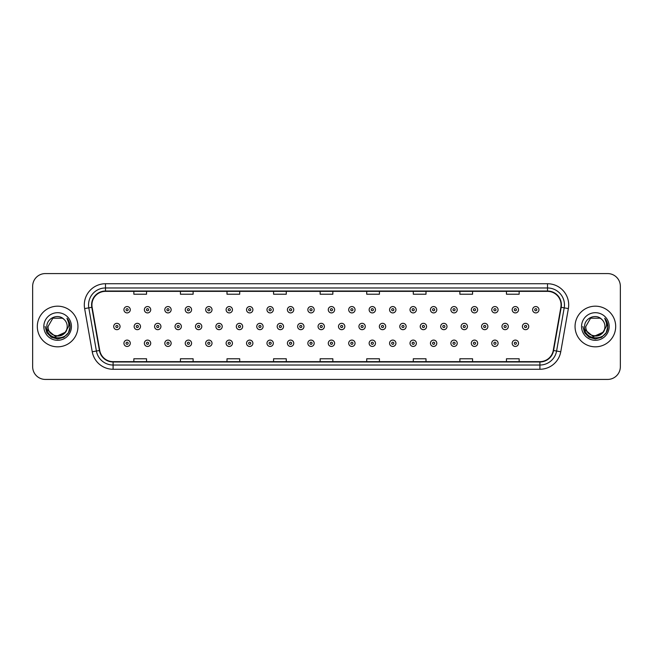<?xml version="1.0" encoding="UTF-8"?>
<svg xmlns="http://www.w3.org/2000/svg" width="653" height="653" viewBox="0 0 653 653"><rect width="100%" height="100%" fill="white"/><g stroke="black" fill="none" stroke-linecap="round" stroke-linejoin="round"><path stroke-width="0.98" d="M37.311 326.5A20.325 20.325 0 0 0 57.635 346.825A20.325 20.325 0 0 0 77.952 326.5A20.325 20.325 0 0 0 57.635 306.175A20.325 20.325 0 0 0 37.311 326.5A20.325 20.325 0 0 0 57.635 346.825A20.325 20.325 0 0 0 77.952 326.5A20.325 20.325 0 0 0 57.635 306.175A20.325 20.325 0 0 0 37.311 326.5M575.048 326.5A20.325 20.325 0 0 0 595.365 346.825A20.325 20.325 0 0 0 615.689 326.5A20.325 20.325 0 0 0 595.365 306.175A20.325 20.325 0 0 0 575.048 326.5A20.325 20.325 0 0 0 595.365 346.825A20.325 20.325 0 0 0 615.689 326.5A20.325 20.325 0 0 0 595.365 306.175A20.325 20.325 0 0 0 575.048 326.5M91.926 304.902A13.55 13.55 0 0 1 105.476 291.36L547.524 291.36A13.55 13.55 0 0 1 560.87 307.261L553.254 350.449A13.55 13.55 0 0 1 539.909 361.64L113.091 361.64A13.55 13.55 0 0 1 99.746 350.449L92.13 307.261A13.55 13.55 0 0 1 91.926 304.902M91.591 304.902A13.884 13.884 0 0 0 91.804 307.318L99.419 350.506A13.884 13.884 0 0 0 113.091 361.982L539.909 361.982A13.884 13.884 0 0 0 553.581 350.506L561.196 307.318A13.884 13.884 0 0 0 547.524 291.018L105.476 291.018A13.884 13.884 0 0 0 91.591 304.902M84.629 308.583A21.174 21.174 0 0 1 105.476 283.737L547.524 283.737A21.174 21.174 0 0 1 568.371 308.583L560.756 351.771A21.174 21.174 0 0 1 539.909 369.263L113.091 369.263A21.174 21.174 0 0 1 92.244 351.771L84.629 308.583L88.8 307.849A16.937 16.937 0 0 1 105.476 287.973L547.524 287.973A16.937 16.937 0 0 1 564.2 307.849L556.585 351.036A16.937 16.937 0 0 1 539.909 365.027L113.091 365.027A16.937 16.937 0 0 1 96.415 351.036L88.8 307.849A16.937 16.937 0 0 1 88.539 304.902M620.35 286.275A12.701 12.701 0 0 0 607.649 273.574L45.351 273.574A12.701 12.701 0 0 0 32.65 286.275L32.65 366.725A12.701 12.701 0 0 0 45.351 379.426L607.649 379.426A12.701 12.701 0 0 0 620.35 366.725L620.35 286.275L620.35 366.725M553.581 350.506L556.585 351.036L564.2 307.849L568.371 308.583M320.15 291.36L320.15 294.225L332.85 294.225L332.85 291.36M273.574 291.36L273.574 294.225L286.275 294.225L286.275 291.36M226.999 291.36L226.999 294.225L239.7 294.225L239.7 291.36M180.424 291.36L180.424 294.225L193.125 294.225L193.125 291.36M133.849 291.36L133.849 294.225L146.55 294.225L146.55 291.36M366.725 291.36L366.725 294.225L379.426 294.225L379.426 291.36M413.3 291.36L413.3 294.225L426.001 294.225L426.001 291.36M459.875 291.36L459.875 294.225L472.576 294.225L472.576 291.36M506.45 291.36L506.45 294.225L519.151 294.225L519.151 291.36M332.85 361.64L332.85 358.775L320.15 358.775L320.15 361.64M286.275 361.64L286.275 358.775L273.574 358.775L273.574 361.64M239.7 361.64L239.7 358.775L226.999 358.775L226.999 361.64M193.125 361.64L193.125 358.775L180.424 358.775L180.424 361.64M146.55 361.64L146.55 358.775L133.849 358.775L133.849 361.64M379.426 361.64L379.426 358.775L366.725 358.775L366.725 361.64M426.001 361.64L426.001 358.775L413.3 358.775L413.3 361.64M472.576 361.64L472.576 358.775L459.875 358.775L459.875 361.64M519.151 361.64L519.151 358.775L506.45 358.775L506.45 361.64M32.65 286.275L32.65 366.725M607.649 273.574L45.351 273.574M45.351 379.426L607.649 379.426M130.282 309.734A3.175 3.175 0 0 1 127.106 312.909A3.175 3.175 0 0 1 123.931 309.734A3.175 3.175 0 0 1 127.106 306.559A3.175 3.175 0 0 1 130.282 309.734A3.175 3.175 0 0 0 127.106 306.559A3.175 3.175 0 0 0 123.931 309.734M113.712 326.5A3.175 3.175 0 0 1 116.887 323.325A3.175 3.175 0 0 1 120.062 326.5A3.175 3.175 0 0 1 116.887 329.675A3.175 3.175 0 0 1 113.712 326.5A3.175 3.175 0 0 0 116.887 329.675A3.175 3.175 0 0 0 120.062 326.5M123.931 343.266A3.175 3.175 0 0 1 127.106 340.091A3.175 3.175 0 0 1 130.282 343.266A3.175 3.175 0 0 1 127.106 346.441A3.175 3.175 0 0 1 123.931 343.266A3.175 3.175 0 0 0 127.106 346.441A3.175 3.175 0 0 0 130.282 343.266M150.721 309.734A3.175 3.175 0 0 1 147.537 312.909A3.175 3.175 0 0 1 144.362 309.734A3.175 3.175 0 0 1 147.537 306.559A3.175 3.175 0 0 1 150.721 309.734A3.175 3.175 0 0 0 147.537 306.559A3.175 3.175 0 0 0 144.362 309.734M171.151 309.734A3.175 3.175 0 0 1 167.976 312.909A3.175 3.175 0 0 1 164.801 309.734A3.175 3.175 0 0 1 167.976 306.559A3.175 3.175 0 0 1 171.151 309.734A3.175 3.175 0 0 0 167.976 306.559A3.175 3.175 0 0 0 164.801 309.734M191.582 309.734A3.175 3.175 0 0 1 188.407 312.909A3.175 3.175 0 0 1 185.232 309.734A3.175 3.175 0 0 1 188.407 306.559A3.175 3.175 0 0 1 191.582 309.734A3.175 3.175 0 0 0 188.407 306.559A3.175 3.175 0 0 0 185.232 309.734M212.021 309.734A3.175 3.175 0 0 1 208.846 312.909A3.175 3.175 0 0 1 205.671 309.734A3.175 3.175 0 0 1 208.846 306.559A3.175 3.175 0 0 1 212.021 309.734A3.175 3.175 0 0 0 208.846 306.559A3.175 3.175 0 0 0 205.671 309.734M134.151 326.5A3.175 3.175 0 0 1 137.326 323.325A3.175 3.175 0 0 1 140.501 326.5A3.175 3.175 0 0 1 137.326 329.675A3.175 3.175 0 0 1 134.151 326.5A3.175 3.175 0 0 0 137.326 329.675A3.175 3.175 0 0 0 140.501 326.5M154.581 326.5A3.175 3.175 0 0 1 157.757 323.325A3.175 3.175 0 0 1 160.932 326.5A3.175 3.175 0 0 1 157.757 329.675A3.175 3.175 0 0 1 154.581 326.5A3.175 3.175 0 0 0 157.757 329.675A3.175 3.175 0 0 0 160.932 326.5M175.02 326.5A3.175 3.175 0 0 1 178.196 323.325A3.175 3.175 0 0 1 181.371 326.5A3.175 3.175 0 0 1 178.196 329.675A3.175 3.175 0 0 1 175.02 326.5A3.175 3.175 0 0 0 178.196 329.675A3.175 3.175 0 0 0 181.371 326.5M144.362 343.266A3.175 3.175 0 0 1 147.537 340.091A3.175 3.175 0 0 1 150.721 343.266A3.175 3.175 0 0 1 147.537 346.441A3.175 3.175 0 0 1 144.362 343.266A3.175 3.175 0 0 0 147.537 346.441A3.175 3.175 0 0 0 150.721 343.266M164.801 343.266A3.175 3.175 0 0 1 167.976 340.091A3.175 3.175 0 0 1 171.151 343.266A3.175 3.175 0 0 1 167.976 346.441A3.175 3.175 0 0 1 164.801 343.266A3.175 3.175 0 0 0 167.976 346.441A3.175 3.175 0 0 0 171.151 343.266M185.232 343.266A3.175 3.175 0 0 1 188.407 340.091A3.175 3.175 0 0 1 191.582 343.266A3.175 3.175 0 0 1 188.407 346.441A3.175 3.175 0 0 1 185.232 343.266A3.175 3.175 0 0 0 188.407 346.441A3.175 3.175 0 0 0 191.582 343.266M205.671 343.266A3.175 3.175 0 0 1 208.846 340.091A3.175 3.175 0 0 1 212.021 343.266A3.175 3.175 0 0 1 208.846 346.441A3.175 3.175 0 0 1 205.671 343.266A3.175 3.175 0 0 0 208.846 346.441A3.175 3.175 0 0 0 212.021 343.266M67.202 326.5C67.79 338.85 47.473 338.85 48.061 326.5L52.844 318.207L62.419 318.207L63.904 319.268C58.027 313.114 46.722 318.182 46.828 326.5C45.751 341.274 69.708 341.666 70.091 327.218L70.116 326.5C70.075 323.357 69.03 320.607 66.981 318.231C68.541 320.794 69.096 323.545 68.63 326.5L64.965 332.646A9.575 9.575 0 0 0 67.202 326.5C67.79 338.85 47.473 338.85 48.061 326.5C47.473 338.85 67.79 338.85 67.202 326.5A9.575 9.575 0 0 0 63.904 319.268M64.965 332.646C59.888 339.519 47.563 335.128 48.061 326.5M65.578 332.14L55.595 336.662L47.122 329.602M43.824 326.5A13.803 13.803 0 0 0 57.635 340.303A13.803 13.803 0 0 0 71.438 326.5A13.803 13.803 0 0 0 57.635 312.697A13.803 13.803 0 0 0 43.824 326.5M66.981 318.231L70.108 326.859L69.528 322.721L70.108 326.859L69.528 322.721L70.108 326.859L67.071 318.338L70.108 326.859L67.071 318.338L70.116 326.5L68.443 332.744L63.872 337.307L57.635 338.98L51.391 337.307L46.82 332.744L45.147 326.5M67.071 318.338L70.108 326.867M604.939 326.5C605.527 338.85 585.21 338.85 585.798 326.5L590.581 318.207L600.156 318.207L601.642 319.268C595.765 313.114 584.459 318.182 584.566 326.5C583.488 341.274 607.445 341.666 607.829 327.218L607.853 326.5C607.812 323.357 606.768 320.607 604.719 318.231C606.278 320.794 606.833 323.545 606.368 326.5L602.703 332.646A9.575 9.575 0 0 0 604.939 326.5C605.527 338.85 585.21 338.85 585.798 326.5C585.21 338.85 605.527 338.85 604.939 326.5A9.575 9.575 0 0 0 601.642 319.268M602.703 332.646C597.626 339.519 585.3 335.128 585.798 326.5M603.315 332.14L593.332 336.662L584.859 329.602M581.562 326.5A13.803 13.803 0 0 0 595.365 340.303A13.803 13.803 0 0 0 609.176 326.5A13.803 13.803 0 0 0 595.365 312.697A13.803 13.803 0 0 0 581.562 326.5M604.719 318.231L607.845 326.859L607.266 322.721L607.845 326.859L607.266 322.721L607.845 326.859L604.809 318.338L607.845 326.859L604.809 318.338L607.853 326.5L606.18 332.744L601.609 337.307L595.365 338.98L589.128 337.307L584.557 332.744L582.884 326.5M604.809 318.338L607.845 326.867M195.451 326.5A3.175 3.175 0 0 1 198.626 323.325A3.175 3.175 0 0 1 201.801 326.5A3.175 3.175 0 0 1 198.626 329.675A3.175 3.175 0 0 1 195.451 326.5A3.175 3.175 0 0 0 198.626 329.675A3.175 3.175 0 0 0 201.801 326.5M232.452 309.734A3.175 3.175 0 0 1 229.276 312.909A3.175 3.175 0 0 1 226.101 309.734A3.175 3.175 0 0 1 229.276 306.559A3.175 3.175 0 0 1 232.452 309.734A3.175 3.175 0 0 0 229.276 306.559A3.175 3.175 0 0 0 226.101 309.734M252.891 309.734A3.175 3.175 0 0 1 249.707 312.909A3.175 3.175 0 0 1 246.532 309.734A3.175 3.175 0 0 1 249.707 306.559A3.175 3.175 0 0 1 252.891 309.734A3.175 3.175 0 0 0 249.707 306.559A3.175 3.175 0 0 0 246.532 309.734M273.321 309.734A3.175 3.175 0 0 1 270.146 312.909A3.175 3.175 0 0 1 266.971 309.734A3.175 3.175 0 0 1 270.146 306.559A3.175 3.175 0 0 1 273.321 309.734A3.175 3.175 0 0 0 270.146 306.559A3.175 3.175 0 0 0 266.971 309.734M293.752 309.734A3.175 3.175 0 0 1 290.577 312.909A3.175 3.175 0 0 1 287.402 309.734A3.175 3.175 0 0 1 290.577 306.559A3.175 3.175 0 0 1 293.752 309.734A3.175 3.175 0 0 0 290.577 306.559A3.175 3.175 0 0 0 287.402 309.734M215.882 326.5A3.175 3.175 0 0 1 219.057 323.325A3.175 3.175 0 0 1 222.232 326.5A3.175 3.175 0 0 1 219.057 329.675A3.175 3.175 0 0 1 215.882 326.5A3.175 3.175 0 0 0 219.057 329.675A3.175 3.175 0 0 0 222.232 326.5M236.321 326.5A3.175 3.175 0 0 1 239.496 323.325A3.175 3.175 0 0 1 242.671 326.5A3.175 3.175 0 0 1 239.496 329.675A3.175 3.175 0 0 1 236.321 326.5A3.175 3.175 0 0 0 239.496 329.675A3.175 3.175 0 0 0 242.671 326.5M256.751 326.5A3.175 3.175 0 0 1 259.927 323.325A3.175 3.175 0 0 1 263.102 326.5A3.175 3.175 0 0 1 259.927 329.675A3.175 3.175 0 0 1 256.751 326.5A3.175 3.175 0 0 0 259.927 329.675A3.175 3.175 0 0 0 263.102 326.5M277.19 326.5A3.175 3.175 0 0 1 280.366 323.325A3.175 3.175 0 0 1 283.541 326.5A3.175 3.175 0 0 1 280.366 329.675A3.175 3.175 0 0 1 277.19 326.5A3.175 3.175 0 0 0 280.366 329.675A3.175 3.175 0 0 0 283.541 326.5M226.101 343.266A3.175 3.175 0 0 1 229.276 340.091A3.175 3.175 0 0 1 232.452 343.266A3.175 3.175 0 0 1 229.276 346.441A3.175 3.175 0 0 1 226.101 343.266A3.175 3.175 0 0 0 229.276 346.441A3.175 3.175 0 0 0 232.452 343.266M246.532 343.266A3.175 3.175 0 0 1 249.707 340.091A3.175 3.175 0 0 1 252.891 343.266A3.175 3.175 0 0 1 249.707 346.441A3.175 3.175 0 0 1 246.532 343.266A3.175 3.175 0 0 0 249.707 346.441A3.175 3.175 0 0 0 252.891 343.266M266.971 343.266A3.175 3.175 0 0 1 270.146 340.091A3.175 3.175 0 0 1 273.321 343.266A3.175 3.175 0 0 1 270.146 346.441A3.175 3.175 0 0 1 266.971 343.266A3.175 3.175 0 0 0 270.146 346.441A3.175 3.175 0 0 0 273.321 343.266M314.191 309.734A3.175 3.175 0 0 1 311.016 312.909A3.175 3.175 0 0 1 307.841 309.734A3.175 3.175 0 0 1 311.016 306.559A3.175 3.175 0 0 1 314.191 309.734A3.175 3.175 0 0 0 311.016 306.559A3.175 3.175 0 0 0 307.841 309.734M334.622 309.734A3.175 3.175 0 0 1 331.446 312.909A3.175 3.175 0 0 1 328.271 309.734A3.175 3.175 0 0 1 331.446 306.559A3.175 3.175 0 0 1 334.622 309.734A3.175 3.175 0 0 0 331.446 306.559A3.175 3.175 0 0 0 328.271 309.734M355.061 309.734A3.175 3.175 0 0 1 351.877 312.909A3.175 3.175 0 0 1 348.702 309.734A3.175 3.175 0 0 1 351.877 306.559A3.175 3.175 0 0 1 355.061 309.734A3.175 3.175 0 0 0 351.877 306.559A3.175 3.175 0 0 0 348.702 309.734M375.491 309.734A3.175 3.175 0 0 1 372.316 312.909A3.175 3.175 0 0 1 369.141 309.734A3.175 3.175 0 0 1 372.316 306.559A3.175 3.175 0 0 1 375.491 309.734A3.175 3.175 0 0 0 372.316 306.559A3.175 3.175 0 0 0 369.141 309.734M395.922 309.734A3.175 3.175 0 0 1 392.747 312.909A3.175 3.175 0 0 1 389.572 309.734A3.175 3.175 0 0 1 392.747 306.559A3.175 3.175 0 0 1 395.922 309.734A3.175 3.175 0 0 0 392.747 306.559A3.175 3.175 0 0 0 389.572 309.734M416.361 309.734A3.175 3.175 0 0 1 413.186 312.909A3.175 3.175 0 0 1 410.011 309.734A3.175 3.175 0 0 1 413.186 306.559A3.175 3.175 0 0 1 416.361 309.734A3.175 3.175 0 0 0 413.186 306.559A3.175 3.175 0 0 0 410.011 309.734M297.621 326.5A3.175 3.175 0 0 1 300.796 323.325A3.175 3.175 0 0 1 303.971 326.5A3.175 3.175 0 0 1 300.796 329.675A3.175 3.175 0 0 1 297.621 326.5A3.175 3.175 0 0 0 300.796 329.675A3.175 3.175 0 0 0 303.971 326.5M318.052 326.5A3.175 3.175 0 0 1 321.227 323.325A3.175 3.175 0 0 1 324.402 326.5A3.175 3.175 0 0 1 321.227 329.675A3.175 3.175 0 0 1 318.052 326.5A3.175 3.175 0 0 0 321.227 329.675A3.175 3.175 0 0 0 324.402 326.5M338.491 326.5A3.175 3.175 0 0 1 341.666 323.325A3.175 3.175 0 0 1 344.841 326.5A3.175 3.175 0 0 1 341.666 329.675A3.175 3.175 0 0 1 338.491 326.5A3.175 3.175 0 0 0 341.666 329.675A3.175 3.175 0 0 0 344.841 326.5M358.921 326.5A3.175 3.175 0 0 1 362.097 323.325A3.175 3.175 0 0 1 365.272 326.5A3.175 3.175 0 0 1 362.097 329.675A3.175 3.175 0 0 1 358.921 326.5A3.175 3.175 0 0 0 362.097 329.675A3.175 3.175 0 0 0 365.272 326.5M379.36 326.5A3.175 3.175 0 0 1 382.536 323.325A3.175 3.175 0 0 1 385.711 326.5A3.175 3.175 0 0 1 382.536 329.675A3.175 3.175 0 0 1 379.36 326.5A3.175 3.175 0 0 0 382.536 329.675A3.175 3.175 0 0 0 385.711 326.5M399.791 326.5A3.175 3.175 0 0 1 402.966 323.325A3.175 3.175 0 0 1 406.142 326.5A3.175 3.175 0 0 1 402.966 329.675A3.175 3.175 0 0 1 399.791 326.5A3.175 3.175 0 0 0 402.966 329.675A3.175 3.175 0 0 0 406.142 326.5M287.402 343.266A3.175 3.175 0 0 1 290.577 340.091A3.175 3.175 0 0 1 293.752 343.266A3.175 3.175 0 0 1 290.577 346.441A3.175 3.175 0 0 1 287.402 343.266A3.175 3.175 0 0 0 290.577 346.441A3.175 3.175 0 0 0 293.752 343.266M307.841 343.266A3.175 3.175 0 0 1 311.016 340.091A3.175 3.175 0 0 1 314.191 343.266A3.175 3.175 0 0 1 311.016 346.441A3.175 3.175 0 0 1 307.841 343.266A3.175 3.175 0 0 0 311.016 346.441A3.175 3.175 0 0 0 314.191 343.266M328.271 343.266A3.175 3.175 0 0 1 331.446 340.091A3.175 3.175 0 0 1 334.622 343.266A3.175 3.175 0 0 1 331.446 346.441A3.175 3.175 0 0 1 328.271 343.266A3.175 3.175 0 0 0 331.446 346.441A3.175 3.175 0 0 0 334.622 343.266M348.702 343.266A3.175 3.175 0 0 1 351.877 340.091A3.175 3.175 0 0 1 355.061 343.266A3.175 3.175 0 0 1 351.877 346.441A3.175 3.175 0 0 1 348.702 343.266A3.175 3.175 0 0 0 351.877 346.441A3.175 3.175 0 0 0 355.061 343.266M369.141 343.266A3.175 3.175 0 0 1 372.316 340.091A3.175 3.175 0 0 1 375.491 343.266A3.175 3.175 0 0 1 372.316 346.441A3.175 3.175 0 0 1 369.141 343.266A3.175 3.175 0 0 0 372.316 346.441A3.175 3.175 0 0 0 375.491 343.266M389.572 343.266A3.175 3.175 0 0 1 392.747 340.091A3.175 3.175 0 0 1 395.922 343.266A3.175 3.175 0 0 1 392.747 346.441A3.175 3.175 0 0 1 389.572 343.266A3.175 3.175 0 0 0 392.747 346.441A3.175 3.175 0 0 0 395.922 343.266M436.792 309.734A3.175 3.175 0 0 1 433.616 312.909A3.175 3.175 0 0 1 430.441 309.734A3.175 3.175 0 0 1 433.616 306.559A3.175 3.175 0 0 1 436.792 309.734A3.175 3.175 0 0 0 433.616 306.559A3.175 3.175 0 0 0 430.441 309.734M457.231 309.734A3.175 3.175 0 0 1 454.047 312.909A3.175 3.175 0 0 1 450.872 309.734A3.175 3.175 0 0 1 454.047 306.559A3.175 3.175 0 0 1 457.231 309.734A3.175 3.175 0 0 0 454.047 306.559A3.175 3.175 0 0 0 450.872 309.734M477.661 309.734A3.175 3.175 0 0 1 474.486 312.909A3.175 3.175 0 0 1 471.311 309.734A3.175 3.175 0 0 1 474.486 306.559A3.175 3.175 0 0 1 477.661 309.734A3.175 3.175 0 0 0 474.486 306.559A3.175 3.175 0 0 0 471.311 309.734M498.092 309.734A3.175 3.175 0 0 1 494.917 312.909A3.175 3.175 0 0 1 491.742 309.734A3.175 3.175 0 0 1 494.917 306.559A3.175 3.175 0 0 1 498.092 309.734A3.175 3.175 0 0 0 494.917 306.559A3.175 3.175 0 0 0 491.742 309.734M518.531 309.734A3.175 3.175 0 0 1 515.356 312.909A3.175 3.175 0 0 1 512.181 309.734A3.175 3.175 0 0 1 515.356 306.559A3.175 3.175 0 0 1 518.531 309.734A3.175 3.175 0 0 0 515.356 306.559A3.175 3.175 0 0 0 512.181 309.734M538.962 309.734A3.175 3.175 0 0 1 535.787 312.909A3.175 3.175 0 0 1 532.611 309.734A3.175 3.175 0 0 1 535.787 306.559A3.175 3.175 0 0 1 538.962 309.734A3.175 3.175 0 0 0 535.787 306.559A3.175 3.175 0 0 0 532.611 309.734M420.222 326.5A3.175 3.175 0 0 1 423.397 323.325A3.175 3.175 0 0 1 426.572 326.5A3.175 3.175 0 0 1 423.397 329.675A3.175 3.175 0 0 1 420.222 326.5A3.175 3.175 0 0 0 423.397 329.675A3.175 3.175 0 0 0 426.572 326.5M440.661 326.5A3.175 3.175 0 0 1 443.836 323.325A3.175 3.175 0 0 1 447.011 326.5A3.175 3.175 0 0 1 443.836 329.675A3.175 3.175 0 0 1 440.661 326.5A3.175 3.175 0 0 0 443.836 329.675A3.175 3.175 0 0 0 447.011 326.5M461.091 326.5A3.175 3.175 0 0 1 464.267 323.325A3.175 3.175 0 0 1 467.442 326.5A3.175 3.175 0 0 1 464.267 329.675A3.175 3.175 0 0 1 461.091 326.5A3.175 3.175 0 0 0 464.267 329.675A3.175 3.175 0 0 0 467.442 326.5M481.53 326.5A3.175 3.175 0 0 1 484.706 323.325A3.175 3.175 0 0 1 487.881 326.5A3.175 3.175 0 0 1 484.706 329.675A3.175 3.175 0 0 1 481.53 326.5A3.175 3.175 0 0 0 484.706 329.675A3.175 3.175 0 0 0 487.881 326.5M501.961 326.5A3.175 3.175 0 0 1 505.136 323.325A3.175 3.175 0 0 1 508.312 326.5A3.175 3.175 0 0 1 505.136 329.675A3.175 3.175 0 0 1 501.961 326.5A3.175 3.175 0 0 0 505.136 329.675A3.175 3.175 0 0 0 508.312 326.5M522.392 326.5A3.175 3.175 0 0 1 525.567 323.325A3.175 3.175 0 0 1 528.742 326.5A3.175 3.175 0 0 1 525.567 329.675A3.175 3.175 0 0 1 522.392 326.5A3.175 3.175 0 0 0 525.567 329.675A3.175 3.175 0 0 0 528.742 326.5M410.011 343.266A3.175 3.175 0 0 1 413.186 340.091A3.175 3.175 0 0 1 416.361 343.266A3.175 3.175 0 0 1 413.186 346.441A3.175 3.175 0 0 1 410.011 343.266A3.175 3.175 0 0 0 413.186 346.441A3.175 3.175 0 0 0 416.361 343.266M430.441 343.266A3.175 3.175 0 0 1 433.616 340.091A3.175 3.175 0 0 1 436.792 343.266A3.175 3.175 0 0 1 433.616 346.441A3.175 3.175 0 0 1 430.441 343.266A3.175 3.175 0 0 0 433.616 346.441A3.175 3.175 0 0 0 436.792 343.266M450.872 343.266A3.175 3.175 0 0 1 454.047 340.091A3.175 3.175 0 0 1 457.231 343.266A3.175 3.175 0 0 1 454.047 346.441A3.175 3.175 0 0 1 450.872 343.266A3.175 3.175 0 0 0 454.047 346.441A3.175 3.175 0 0 0 457.231 343.266M471.311 343.266A3.175 3.175 0 0 1 474.486 340.091A3.175 3.175 0 0 1 477.661 343.266A3.175 3.175 0 0 1 474.486 346.441A3.175 3.175 0 0 1 471.311 343.266A3.175 3.175 0 0 0 474.486 346.441A3.175 3.175 0 0 0 477.661 343.266M491.742 343.266A3.175 3.175 0 0 1 494.917 340.091A3.175 3.175 0 0 1 498.092 343.266A3.175 3.175 0 0 1 494.917 346.441A3.175 3.175 0 0 1 491.742 343.266A3.175 3.175 0 0 0 494.917 346.441A3.175 3.175 0 0 0 498.092 343.266M512.181 343.266A3.175 3.175 0 0 1 515.356 340.091A3.175 3.175 0 0 1 518.531 343.266A3.175 3.175 0 0 1 515.356 346.441A3.175 3.175 0 0 1 512.181 343.266A3.175 3.175 0 0 0 515.356 346.441A3.175 3.175 0 0 0 518.531 343.266M547.524 283.737L547.524 291.018M88.8 307.849L91.804 307.318M113.091 369.263L113.091 361.982M539.909 361.982L539.909 369.263M92.244 351.771L99.419 350.506M561.196 307.318L564.2 307.849M105.476 283.737L105.476 291.018M556.585 351.036L560.756 351.771M126.045 309.734A1.061 1.061 0 0 0 127.106 310.795A1.061 1.061 0 0 0 128.168 309.734A1.061 1.061 0 0 0 127.106 308.673A1.061 1.061 0 0 0 126.045 309.734M117.948 326.5A1.061 1.061 0 0 0 116.887 325.439A1.061 1.061 0 0 0 115.834 326.5A1.061 1.061 0 0 0 116.887 327.561A1.061 1.061 0 0 0 117.948 326.5M128.168 343.266A1.061 1.061 0 0 0 127.106 342.205A1.061 1.061 0 0 0 126.045 343.266A1.061 1.061 0 0 0 127.106 344.327A1.061 1.061 0 0 0 128.168 343.266M146.484 309.734A1.061 1.061 0 0 0 147.537 310.795A1.061 1.061 0 0 0 148.598 309.734A1.061 1.061 0 0 0 147.537 308.673A1.061 1.061 0 0 0 146.484 309.734M166.915 309.734A1.061 1.061 0 0 0 167.976 310.795A1.061 1.061 0 0 0 169.037 309.734A1.061 1.061 0 0 0 167.976 308.673A1.061 1.061 0 0 0 166.915 309.734M187.354 309.734A1.061 1.061 0 0 0 188.407 310.795A1.061 1.061 0 0 0 189.468 309.734A1.061 1.061 0 0 0 188.407 308.673A1.061 1.061 0 0 0 187.354 309.734M207.785 309.734A1.061 1.061 0 0 0 208.846 310.795A1.061 1.061 0 0 0 209.899 309.734A1.061 1.061 0 0 0 208.846 308.673A1.061 1.061 0 0 0 207.785 309.734M138.379 326.5A1.061 1.061 0 0 0 137.326 325.439A1.061 1.061 0 0 0 136.265 326.5A1.061 1.061 0 0 0 137.326 327.561A1.061 1.061 0 0 0 138.379 326.5M158.818 326.5A1.061 1.061 0 0 0 157.757 325.439A1.061 1.061 0 0 0 156.696 326.5A1.061 1.061 0 0 0 157.757 327.561A1.061 1.061 0 0 0 158.818 326.5M179.249 326.5A1.061 1.061 0 0 0 178.196 325.439A1.061 1.061 0 0 0 177.134 326.5A1.061 1.061 0 0 0 178.196 327.561A1.061 1.061 0 0 0 179.249 326.5M148.598 343.266A1.061 1.061 0 0 0 147.537 342.205A1.061 1.061 0 0 0 146.484 343.266A1.061 1.061 0 0 0 147.537 344.327A1.061 1.061 0 0 0 148.598 343.266M169.037 343.266A1.061 1.061 0 0 0 167.976 342.205A1.061 1.061 0 0 0 166.915 343.266A1.061 1.061 0 0 0 167.976 344.327A1.061 1.061 0 0 0 169.037 343.266M189.468 343.266A1.061 1.061 0 0 0 188.407 342.205A1.061 1.061 0 0 0 187.354 343.266A1.061 1.061 0 0 0 188.407 344.327A1.061 1.061 0 0 0 189.468 343.266M209.899 343.266A1.061 1.061 0 0 0 208.846 342.205A1.061 1.061 0 0 0 207.785 343.266A1.061 1.061 0 0 0 208.846 344.327A1.061 1.061 0 0 0 209.899 343.266M199.687 326.5A1.061 1.061 0 0 0 198.626 325.439A1.061 1.061 0 0 0 197.565 326.5A1.061 1.061 0 0 0 198.626 327.561A1.061 1.061 0 0 0 199.687 326.5M228.215 309.734A1.061 1.061 0 0 0 229.276 310.795A1.061 1.061 0 0 0 230.338 309.734A1.061 1.061 0 0 0 229.276 308.673A1.061 1.061 0 0 0 228.215 309.734M248.654 309.734A1.061 1.061 0 0 0 249.707 310.795A1.061 1.061 0 0 0 250.768 309.734A1.061 1.061 0 0 0 249.707 308.673A1.061 1.061 0 0 0 248.654 309.734M269.085 309.734A1.061 1.061 0 0 0 270.146 310.795A1.061 1.061 0 0 0 271.207 309.734A1.061 1.061 0 0 0 270.146 308.673A1.061 1.061 0 0 0 269.085 309.734M289.524 309.734A1.061 1.061 0 0 0 290.577 310.795A1.061 1.061 0 0 0 291.638 309.734A1.061 1.061 0 0 0 290.577 308.673A1.061 1.061 0 0 0 289.524 309.734M220.118 326.5A1.061 1.061 0 0 0 219.057 325.439A1.061 1.061 0 0 0 218.004 326.5A1.061 1.061 0 0 0 219.057 327.561A1.061 1.061 0 0 0 220.118 326.5M240.549 326.5A1.061 1.061 0 0 0 239.496 325.439A1.061 1.061 0 0 0 238.435 326.5A1.061 1.061 0 0 0 239.496 327.561A1.061 1.061 0 0 0 240.549 326.5M260.988 326.5A1.061 1.061 0 0 0 259.927 325.439A1.061 1.061 0 0 0 258.874 326.5A1.061 1.061 0 0 0 259.927 327.561A1.061 1.061 0 0 0 260.988 326.5M281.419 326.5A1.061 1.061 0 0 0 280.366 325.439A1.061 1.061 0 0 0 279.304 326.5A1.061 1.061 0 0 0 280.366 327.561A1.061 1.061 0 0 0 281.419 326.5M230.338 343.266A1.061 1.061 0 0 0 229.276 342.205A1.061 1.061 0 0 0 228.215 343.266A1.061 1.061 0 0 0 229.276 344.327A1.061 1.061 0 0 0 230.338 343.266M250.768 343.266A1.061 1.061 0 0 0 249.707 342.205A1.061 1.061 0 0 0 248.654 343.266A1.061 1.061 0 0 0 249.707 344.327A1.061 1.061 0 0 0 250.768 343.266M271.207 343.266A1.061 1.061 0 0 0 270.146 342.205A1.061 1.061 0 0 0 269.085 343.266A1.061 1.061 0 0 0 270.146 344.327A1.061 1.061 0 0 0 271.207 343.266M309.955 309.734A1.061 1.061 0 0 0 311.016 310.795A1.061 1.061 0 0 0 312.069 309.734A1.061 1.061 0 0 0 311.016 308.673A1.061 1.061 0 0 0 309.955 309.734M330.385 309.734A1.061 1.061 0 0 0 331.446 310.795A1.061 1.061 0 0 0 332.508 309.734A1.061 1.061 0 0 0 331.446 308.673A1.061 1.061 0 0 0 330.385 309.734M350.824 309.734A1.061 1.061 0 0 0 351.877 310.795A1.061 1.061 0 0 0 352.938 309.734A1.061 1.061 0 0 0 351.877 308.673A1.061 1.061 0 0 0 350.824 309.734M371.255 309.734A1.061 1.061 0 0 0 372.316 310.795A1.061 1.061 0 0 0 373.377 309.734A1.061 1.061 0 0 0 372.316 308.673A1.061 1.061 0 0 0 371.255 309.734M391.694 309.734A1.061 1.061 0 0 0 392.747 310.795A1.061 1.061 0 0 0 393.808 309.734A1.061 1.061 0 0 0 392.747 308.673A1.061 1.061 0 0 0 391.694 309.734M412.125 309.734A1.061 1.061 0 0 0 413.186 310.795A1.061 1.061 0 0 0 414.239 309.734A1.061 1.061 0 0 0 413.186 308.673A1.061 1.061 0 0 0 412.125 309.734M301.857 326.5A1.061 1.061 0 0 0 300.796 325.439A1.061 1.061 0 0 0 299.735 326.5A1.061 1.061 0 0 0 300.796 327.561A1.061 1.061 0 0 0 301.857 326.5M322.288 326.5A1.061 1.061 0 0 0 321.227 325.439A1.061 1.061 0 0 0 320.174 326.5A1.061 1.061 0 0 0 321.227 327.561A1.061 1.061 0 0 0 322.288 326.5M342.719 326.5A1.061 1.061 0 0 0 341.666 325.439A1.061 1.061 0 0 0 340.605 326.5A1.061 1.061 0 0 0 341.666 327.561A1.061 1.061 0 0 0 342.719 326.5M363.158 326.5A1.061 1.061 0 0 0 362.097 325.439A1.061 1.061 0 0 0 361.044 326.5A1.061 1.061 0 0 0 362.097 327.561A1.061 1.061 0 0 0 363.158 326.5M383.589 326.5A1.061 1.061 0 0 0 382.536 325.439A1.061 1.061 0 0 0 381.474 326.5A1.061 1.061 0 0 0 382.536 327.561A1.061 1.061 0 0 0 383.589 326.5M404.027 326.5A1.061 1.061 0 0 0 402.966 325.439A1.061 1.061 0 0 0 401.905 326.5A1.061 1.061 0 0 0 402.966 327.561A1.061 1.061 0 0 0 404.027 326.5M291.638 343.266A1.061 1.061 0 0 0 290.577 342.205A1.061 1.061 0 0 0 289.524 343.266A1.061 1.061 0 0 0 290.577 344.327A1.061 1.061 0 0 0 291.638 343.266M312.069 343.266A1.061 1.061 0 0 0 311.016 342.205A1.061 1.061 0 0 0 309.955 343.266A1.061 1.061 0 0 0 311.016 344.327A1.061 1.061 0 0 0 312.069 343.266M332.508 343.266A1.061 1.061 0 0 0 331.446 342.205A1.061 1.061 0 0 0 330.385 343.266A1.061 1.061 0 0 0 331.446 344.327A1.061 1.061 0 0 0 332.508 343.266M352.938 343.266A1.061 1.061 0 0 0 351.877 342.205A1.061 1.061 0 0 0 350.824 343.266A1.061 1.061 0 0 0 351.877 344.327A1.061 1.061 0 0 0 352.938 343.266M373.377 343.266A1.061 1.061 0 0 0 372.316 342.205A1.061 1.061 0 0 0 371.255 343.266A1.061 1.061 0 0 0 372.316 344.327A1.061 1.061 0 0 0 373.377 343.266M393.808 343.266A1.061 1.061 0 0 0 392.747 342.205A1.061 1.061 0 0 0 391.694 343.266A1.061 1.061 0 0 0 392.747 344.327A1.061 1.061 0 0 0 393.808 343.266M432.555 309.734A1.061 1.061 0 0 0 433.616 310.795A1.061 1.061 0 0 0 434.678 309.734A1.061 1.061 0 0 0 433.616 308.673A1.061 1.061 0 0 0 432.555 309.734M452.994 309.734A1.061 1.061 0 0 0 454.047 310.795A1.061 1.061 0 0 0 455.108 309.734A1.061 1.061 0 0 0 454.047 308.673A1.061 1.061 0 0 0 452.994 309.734M473.425 309.734A1.061 1.061 0 0 0 474.486 310.795A1.061 1.061 0 0 0 475.547 309.734A1.061 1.061 0 0 0 474.486 308.673A1.061 1.061 0 0 0 473.425 309.734M493.864 309.734A1.061 1.061 0 0 0 494.917 310.795A1.061 1.061 0 0 0 495.978 309.734A1.061 1.061 0 0 0 494.917 308.673A1.061 1.061 0 0 0 493.864 309.734M514.295 309.734A1.061 1.061 0 0 0 515.356 310.795A1.061 1.061 0 0 0 516.409 309.734A1.061 1.061 0 0 0 515.356 308.673A1.061 1.061 0 0 0 514.295 309.734M534.725 309.734A1.061 1.061 0 0 0 535.787 310.795A1.061 1.061 0 0 0 536.848 309.734A1.061 1.061 0 0 0 535.787 308.673A1.061 1.061 0 0 0 534.725 309.734M424.458 326.5A1.061 1.061 0 0 0 423.397 325.439A1.061 1.061 0 0 0 422.344 326.5A1.061 1.061 0 0 0 423.397 327.561A1.061 1.061 0 0 0 424.458 326.5M444.889 326.5A1.061 1.061 0 0 0 443.836 325.439A1.061 1.061 0 0 0 442.775 326.5A1.061 1.061 0 0 0 443.836 327.561A1.061 1.061 0 0 0 444.889 326.5M465.328 326.5A1.061 1.061 0 0 0 464.267 325.439A1.061 1.061 0 0 0 463.214 326.5A1.061 1.061 0 0 0 464.267 327.561A1.061 1.061 0 0 0 465.328 326.5M485.759 326.5A1.061 1.061 0 0 0 484.706 325.439A1.061 1.061 0 0 0 483.644 326.5A1.061 1.061 0 0 0 484.706 327.561A1.061 1.061 0 0 0 485.759 326.5M506.197 326.5A1.061 1.061 0 0 0 505.136 325.439A1.061 1.061 0 0 0 504.075 326.5A1.061 1.061 0 0 0 505.136 327.561A1.061 1.061 0 0 0 506.197 326.5M526.628 326.5A1.061 1.061 0 0 0 525.567 325.439A1.061 1.061 0 0 0 524.514 326.5A1.061 1.061 0 0 0 525.567 327.561A1.061 1.061 0 0 0 526.628 326.5M414.239 343.266A1.061 1.061 0 0 0 413.186 342.205A1.061 1.061 0 0 0 412.125 343.266A1.061 1.061 0 0 0 413.186 344.327A1.061 1.061 0 0 0 414.239 343.266M434.678 343.266A1.061 1.061 0 0 0 433.616 342.205A1.061 1.061 0 0 0 432.555 343.266A1.061 1.061 0 0 0 433.616 344.327A1.061 1.061 0 0 0 434.678 343.266M455.108 343.266A1.061 1.061 0 0 0 454.047 342.205A1.061 1.061 0 0 0 452.994 343.266A1.061 1.061 0 0 0 454.047 344.327A1.061 1.061 0 0 0 455.108 343.266M475.547 343.266A1.061 1.061 0 0 0 474.486 342.205A1.061 1.061 0 0 0 473.425 343.266A1.061 1.061 0 0 0 474.486 344.327A1.061 1.061 0 0 0 475.547 343.266M495.978 343.266A1.061 1.061 0 0 0 494.917 342.205A1.061 1.061 0 0 0 493.864 343.266A1.061 1.061 0 0 0 494.917 344.327A1.061 1.061 0 0 0 495.978 343.266M516.409 343.266A1.061 1.061 0 0 0 515.356 342.205A1.061 1.061 0 0 0 514.295 343.266A1.061 1.061 0 0 0 515.356 344.327A1.061 1.061 0 0 0 516.409 343.266"/></g></svg>
